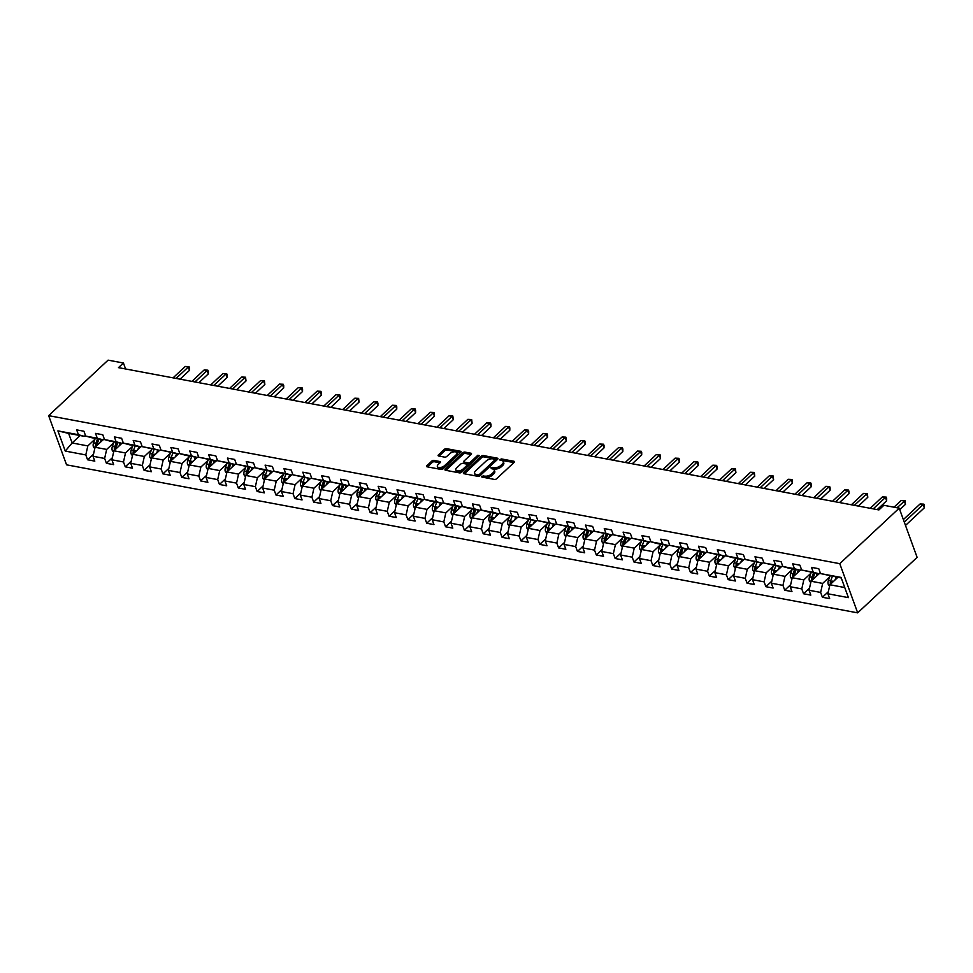 <?xml version="1.0" encoding="UTF-8"?>
<svg xmlns="http://www.w3.org/2000/svg" width="973" height="973" viewBox="0 0 973 973"><rect width="100%" height="100%" fill="white"/><g stroke="black" fill="none" stroke-linecap="round" stroke-linejoin="round"><path stroke-width="1.46" d="M481.732 476.284L481.878 477.074L494.479 479.421A1.605 0.803 -20 0 0 496.631 478.74L514.133 462.394A1.605 0.803 -20 0 0 514.462 461.628A1.605 0.803 -20 0 0 513.926 461.263L501.326 458.915L499.587 459.925L501.594 460.484A5.133 2.578 -20 0 1 503.309 461.64A5.133 2.578 -20 0 1 502.275 464.097L500.827 465.459A5.133 2.578 -20 0 1 493.919 467.66L490.781 467.831L492.557 468.925A5.133 2.578 -20 0 1 494.272 470.081A5.133 2.578 -20 0 1 493.238 472.55L491.779 473.912A5.133 2.578 -20 0 1 484.87 476.101L481.732 476.284M433.934 460.411A1.605 0.803 -20 0 0 431.781 461.105L426.867 465.69A1.605 0.803 -20 0 0 426.539 466.456A1.605 0.803 -20 0 0 427.086 466.809L441.073 469.436A1.605 0.803 -20 0 0 443.226 468.743L460.728 452.409A1.605 0.803 -20 0 0 461.056 451.63A1.605 0.803 -20 0 0 460.521 451.277L446.522 448.65A1.605 0.803 -20 0 0 444.369 449.344L438.434 454.877A1.605 0.803 -20 0 0 438.118 455.656A1.605 0.803 -20 0 0 438.653 456.009L444.637 457.128A1.605 0.803 -20 0 0 446.789 456.446L449.733 453.698A4.293 2.153 -20 0 1 453.941 451.837A4.293 2.153 -20 0 1 456.945 452.822A4.293 2.153 -20 0 1 456.082 454.89L444.564 465.641A4.293 2.153 -20 0 1 440.355 467.502A4.293 2.153 -20 0 1 437.351 466.517A4.293 2.153 -20 0 1 438.215 464.462L440.137 462.661A1.605 0.803 -20 0 0 440.453 461.895A1.605 0.803 -20 0 0 439.918 461.53L433.934 460.411L434.42 461.737A1.605 0.803 -20 0 0 432.255 462.43L427.488 466.894M839.772 563.671L899.21 508.174L883.861 505.303L878.911 509.925L118.475 367.636L123.425 363.014L108.088 360.144L48.65 415.641L839.772 563.671L857.675 612.856L66.553 464.826L48.65 415.641M463.744 472.586A1.605 0.803 -20 0 0 463.416 473.352A1.605 0.803 -20 0 0 463.951 473.717L477.938 476.332A1.605 0.803 -20 0 0 480.103 475.639L497.604 459.305A1.605 0.803 -20 0 0 497.921 458.526A1.605 0.803 -20 0 0 497.385 458.174L483.399 455.559A1.605 0.803 -20 0 0 481.234 456.24L463.744 472.586L464.17 473.754M459.511 472.878L445.512 470.263A1.605 0.803 -20 0 1 444.977 469.91A1.605 0.803 -20 0 1 445.306 469.132L462.807 452.786A1.605 0.803 -20 0 1 464.96 452.104L470.944 453.223A1.605 0.803 -20 0 1 471.479 453.588A1.605 0.803 -20 0 1 471.163 454.355L464.06 460.983A1.605 0.803 -20 0 0 463.744 461.749A1.605 0.803 -20 0 0 464.279 462.114L468.244 462.856A1.605 0.803 -20 0 0 470.409 462.175L477.792 455.267L479.458 455.583L461.664 472.197A1.605 0.803 -20 0 1 459.511 472.878M93.505 454.233L87.57 459.779L94.807 461.129L93.043 456.276L104.634 458.453L106.41 463.306L113.659 464.656L111.883 459.803L123.486 461.98L125.249 466.833L132.498 468.183L130.735 463.33L142.326 465.508L144.089 470.36L151.338 471.71L149.574 466.858L161.165 469.022L162.929 473.875L170.178 475.238L168.414 470.385L180.005 472.55L181.769 477.402L189.017 478.765L187.254 473.912L198.845 476.077L200.62 480.93L207.857 482.292L206.094 477.439L217.697 479.604L219.46 484.457L226.709 485.819L224.933 480.966L236.536 483.131L238.3 487.984L245.549 489.334L243.785 484.493L255.376 486.658L257.14 491.511L264.388 492.861L262.625 488.008L274.216 490.185L275.979 495.038L283.228 496.388L281.465 491.535L293.055 493.712L294.831 498.565L302.068 499.915L300.304 495.062L311.907 497.239L313.671 502.08L320.92 503.442L319.144 498.59L330.747 500.754L332.511 505.607L339.759 506.969L337.996 502.117L349.587 504.282L351.35 509.134L358.599 510.497L356.836 505.644L368.426 507.809L370.19 512.662L377.439 514.024L375.675 509.171L387.266 511.336L389.042 516.189L396.279 517.539L394.515 512.698L406.118 514.863L407.882 519.716L415.13 521.066L413.355 516.213L424.958 518.39L426.721 523.243L433.97 524.593L432.207 519.74L443.797 521.917L445.561 526.77L452.81 528.12L451.046 523.267L462.637 525.444L464.401 530.297L471.65 531.647L469.886 526.794L481.477 528.959L483.24 533.812L490.489 535.174L488.726 530.321L500.317 532.486L502.092 537.339L509.329 538.701L507.565 533.849L519.168 536.014L520.932 540.866L528.181 542.229L526.405 537.376L538.008 539.541L539.772 544.394L547.021 545.756L545.257 540.903L556.848 543.068L558.611 547.921L565.86 549.271L564.097 544.418L575.688 546.595L577.451 551.448L584.7 552.798L582.936 547.945L594.527 550.122L596.303 554.975L603.54 556.325L601.776 551.472L613.379 553.649L615.143 558.502L622.392 559.852L620.616 554.999L632.219 557.164L633.982 562.017L641.231 563.379L639.468 558.526L651.059 560.691L652.822 565.544L660.071 566.906L658.307 562.053L669.898 564.218L671.662 569.071L678.911 570.433L677.147 565.581L688.738 567.745L690.514 572.598L697.75 573.961L695.987 569.108L707.59 571.273L709.353 576.125L716.602 577.476L714.827 572.623L726.43 574.8L728.193 579.653L735.442 581.003L733.678 576.15L745.269 578.327L747.033 583.18L754.282 584.53L752.518 579.677L764.109 581.854L765.873 586.707L773.121 588.057L771.358 583.204L782.949 585.369L784.712 590.222L791.961 591.584L790.198 586.731L801.788 588.896L803.564 593.749L810.813 595.111L809.037 590.258L820.64 592.423L822.404 597.276L829.653 598.638L827.877 593.785L848.42 597.629L841.061 577.415L820.531 573.571L818.767 568.719L811.518 567.368L813.282 572.221L819.181 573.839L801.691 570.044L799.915 565.191L792.679 563.841L794.442 568.694L800.341 570.312L788.738 568.147L782.839 566.529L781.076 561.676L773.827 560.314L775.603 565.167L781.489 566.785L764 563.002L762.236 558.149L754.987 556.787L756.751 561.64L762.65 563.258L745.16 559.475L743.396 554.622L736.147 553.26L737.911 558.113L743.81 559.73L732.219 557.565L726.32 555.948L724.557 551.095L717.308 549.733L719.071 554.586L724.97 556.203L707.48 552.421L705.705 547.568L698.468 546.218L700.232 551.071L706.13 552.688L688.629 548.894L686.865 544.041L679.616 542.691L681.392 547.544L687.291 549.161L669.789 545.366L668.025 540.514L660.776 539.164L662.54 544.016L668.439 545.634L656.848 543.457L650.949 541.839L649.186 536.987L641.937 535.636L643.7 540.489L649.599 542.107L632.109 538.312L630.346 533.472L623.097 532.109L624.861 536.962L630.759 538.58L613.27 534.797L611.494 529.944L604.257 528.582L606.021 533.435L611.92 535.053L594.418 531.27L592.654 526.417L585.405 525.055L587.181 529.908L593.08 531.526L575.578 527.743L573.815 522.89L566.566 521.528L568.329 526.381L574.228 527.998L556.738 524.216L554.975 519.363L547.726 518.013L549.49 522.854L555.388 524.471L537.899 520.689L536.135 515.836L528.886 514.486L530.65 519.339L536.549 520.956L519.059 517.162L517.295 512.309L510.047 510.959L511.81 515.812L517.709 517.429L500.219 513.635L498.444 508.782L491.207 507.432L492.97 512.284L498.869 513.902L487.266 511.725L481.367 510.107L479.604 505.255L472.355 503.905L474.131 508.757L480.017 510.375L468.427 508.21L462.528 506.592L460.764 501.74L453.515 500.377L455.279 505.23L461.178 506.848L449.587 504.683L443.688 503.065L441.924 498.212L434.676 496.85L436.439 501.703L442.338 503.321L430.747 501.156L424.848 499.538L423.085 494.685L415.836 493.323L417.599 498.176L423.498 499.794L411.907 497.629L406.009 496.011L404.233 491.158L396.996 489.796L398.76 494.649L404.659 496.266L393.056 494.102L387.157 492.484L385.393 487.631L378.144 486.281L379.92 491.134L385.807 492.752L368.317 488.957L366.553 484.104L359.305 482.754L361.068 487.607L366.967 489.224L349.477 485.43L347.714 480.577L340.465 479.227L342.228 484.08L348.127 485.697L330.638 481.903L328.874 477.05L321.625 475.7L323.389 480.553L329.288 482.17L311.798 478.388L310.022 473.535L302.785 472.173L304.549 477.025L310.448 478.643L292.946 474.86L291.182 470.008L283.934 468.645L285.709 473.498L291.608 475.116L280.005 472.951L274.106 471.333L272.343 466.481L265.094 465.118L266.857 469.971L272.756 471.589L261.165 469.424L255.267 467.806L253.503 462.953L246.254 461.591L248.018 466.444L253.917 468.062L236.427 464.279L234.663 459.426L227.414 458.076L229.178 462.929L235.077 464.547L217.587 460.752L215.824 455.899L208.575 454.549L210.338 459.402L216.237 461.02L198.747 457.225L196.972 452.372L189.723 451.022L191.499 455.875L197.397 457.492L185.794 455.315L179.896 453.698L178.132 448.845L170.883 447.495L172.659 452.348L178.546 453.965L161.056 450.183L159.292 445.33L152.043 443.968L153.807 448.821L159.706 450.438L142.216 446.656L140.453 441.803L133.204 440.441L134.967 445.293L140.866 446.911L129.275 444.746L123.376 443.129L121.613 438.276L114.364 436.913L116.128 441.766L122.026 443.384L110.436 441.219L104.537 439.601L102.761 434.749L95.524 433.386L97.288 438.239L103.187 439.857L91.584 437.692L85.685 436.074L83.921 431.221L76.672 429.871L78.448 434.724L84.335 436.342L68.633 433.399L72.124 442.97L87.825 445.914L94.904 439.297M87.57 459.779L85.794 454.926L65.264 451.083L57.906 430.881L78.448 434.724M85.685 436.074L97.288 438.239M104.537 439.601L116.128 441.766M123.376 443.129L134.967 445.293M142.216 446.656L153.807 448.821M161.056 450.183L172.659 452.348M179.896 453.698L191.499 455.875M198.747 457.225L210.338 459.402M217.587 460.752L229.178 462.929M236.427 464.279L248.018 466.444M255.267 467.806L266.857 469.971M274.106 471.333L285.709 473.498M292.946 474.86L304.549 477.025M311.798 478.388L323.389 480.553M330.638 481.903L342.228 484.08M349.477 485.43L361.068 487.607M368.317 488.957L379.92 491.134M387.157 492.484L398.76 494.649M406.009 496.011L417.599 498.176M424.848 499.538L436.439 501.703M443.688 503.065L455.279 505.23M462.528 506.592L474.131 508.757M481.367 510.107L492.97 512.284M500.219 513.635L511.81 515.812M519.059 517.162L530.65 519.339M537.899 520.689L549.49 522.854M556.738 524.216L568.329 526.381M575.578 527.743L587.181 529.908M594.418 531.27L606.021 533.435M613.27 534.797L624.861 536.962M632.109 538.312L643.7 540.489M650.949 541.839L662.54 544.016M669.789 545.366L681.392 547.544M688.629 548.894L700.232 551.071M707.48 552.421L719.071 554.586M726.32 555.948L737.911 558.113M745.16 559.475L756.751 561.64M764 563.002L775.603 565.167M782.839 566.529L794.442 568.694M801.691 570.044L813.282 572.221M95.245 438.373L93.554 442.897A4.33 2.858 -79.4 0 0 93.42 446.887L95.074 447.264L103.029 439.832M93.043 456.276L95.074 447.264L106.665 449.429L113.744 442.824M104.257 438.859L103.187 439.857M106.665 449.429L104.634 458.453M114.084 441.9L112.394 446.425A4.33 2.858 -79.4 0 0 112.26 450.414L113.914 450.791L121.868 443.36M111.883 459.803L113.914 450.791L125.505 452.956L132.583 446.352M123.109 442.387L122.026 443.384M125.505 452.956L123.486 461.98M132.936 445.427L131.233 449.952A4.33 2.858 -79.4 0 0 131.1 453.941L132.766 454.306L140.708 446.887M130.735 463.33L132.754 454.318L144.345 456.483L151.423 449.879M141.949 445.902L140.866 446.911M144.345 456.483L142.326 465.508M151.776 448.954L150.073 453.479A4.33 2.858 -79.4 0 0 149.939 457.468L151.606 457.833L159.56 450.414M149.574 466.858L151.593 457.845L163.196 460.01L170.263 453.406M160.788 449.429L159.706 450.438M163.196 460.01L161.165 469.022M170.616 452.481L168.925 457.006A4.33 2.858 -79.4 0 0 168.779 460.983L170.445 461.36L178.4 453.941M168.414 470.385L170.445 461.372L182.036 463.537L189.115 456.933M179.628 452.956L178.546 453.965M182.036 463.537L180.005 472.55M189.455 456.009L187.765 460.533A4.33 2.858 -79.4 0 0 187.631 464.51L189.285 464.887L197.239 457.456M187.254 473.912L189.285 464.887L200.876 467.064L207.954 460.448M198.468 456.483L197.397 457.492M200.876 467.064L198.845 476.077M208.295 459.536L206.604 464.06A4.33 2.858 -79.4 0 0 206.471 468.037L208.125 468.414L216.079 460.983M206.094 477.439L208.125 468.414L219.716 470.591L226.794 463.975M217.307 460.01L216.237 461.02M219.716 470.591L217.697 479.604M227.135 463.051L225.444 467.575A4.33 2.858 -79.4 0 0 225.31 471.564L226.977 471.941L234.919 464.51M224.933 480.966L226.964 471.941L238.555 474.119L245.634 467.502M236.159 463.537L235.077 464.547M238.555 474.119L236.536 483.131M245.987 466.578L244.284 471.102A4.33 2.858 -79.4 0 0 244.15 475.092L245.816 475.469L253.771 468.037M243.785 484.493L245.804 475.469L257.407 477.634L264.474 471.029M254.999 467.064L253.917 468.062M257.407 477.634L255.376 486.658M264.826 470.105L263.136 474.629A4.33 2.858 -79.4 0 0 262.99 478.619L264.656 478.996L272.61 471.564M262.625 488.008L264.644 478.996L276.247 481.161L283.325 474.556M273.839 470.591L272.756 471.589M276.247 481.161L274.216 490.185M302.165 478.084L295.087 484.688L283.496 482.523L291.45 475.092M292.678 474.106L291.608 475.116M283.496 482.523L281.465 491.535M295.087 484.688L293.055 493.712M321.005 481.611L313.926 488.215L302.335 486.05L310.29 478.619M311.518 477.634L310.448 478.643M302.335 486.05L300.304 495.062M313.926 488.215L311.907 497.239M339.845 485.138L332.766 491.742L321.175 489.577L329.129 482.146M330.37 481.161L329.288 482.17M321.175 489.577L319.144 498.59M332.766 491.742L330.747 500.754M340.197 484.213L338.495 488.738A4.33 2.858 -79.4 0 0 338.361 492.715L340.027 493.092L347.969 485.661M337.996 502.117L340.015 493.092L351.618 495.269L358.684 488.665M349.21 484.688L348.127 485.697M351.618 495.269L349.587 504.282M359.037 487.741L357.346 492.265A4.33 2.858 -79.4 0 0 357.2 496.242L358.867 496.619L366.821 489.188M356.836 505.644L358.855 496.619L370.458 498.796L377.536 492.18M368.049 488.215L366.967 489.224M370.458 498.796L368.426 507.809M377.877 491.256L376.186 495.78A4.33 2.858 -79.4 0 0 376.04 499.769L377.706 500.146L385.661 492.715M375.675 509.171L377.706 500.146L389.297 502.323L396.376 495.707M386.889 491.742L385.807 492.752M389.297 502.323L387.266 511.336M396.716 494.783L395.026 499.307A4.33 2.858 -79.4 0 0 394.892 503.296L396.546 503.673L404.5 496.242M394.515 512.698L396.546 503.673L408.137 505.838L415.216 499.234M405.729 495.269L404.659 496.266M408.137 505.838L406.118 514.863M415.556 498.31L413.866 502.834A4.33 2.858 -79.4 0 0 413.732 506.824L415.386 507.201L423.34 499.769M413.355 516.213L415.386 507.201L426.977 509.366L434.055 502.761M424.581 498.796L423.498 499.794M426.977 509.366L424.958 518.39M452.895 506.288L445.829 512.893L434.226 510.728L442.18 503.296M443.42 502.311L442.338 503.321M434.226 510.728L432.207 519.74M445.829 512.893L443.797 521.917M453.248 505.364L451.545 509.888A4.33 2.858 -79.4 0 0 451.411 513.878L453.077 514.243L461.032 506.824M451.046 523.267L453.065 514.255L464.668 516.42L471.735 509.816M462.26 505.838L461.178 506.848M464.668 516.42L462.637 525.444M472.087 508.891L470.397 513.416A4.33 2.858 -79.4 0 0 470.251 517.405L471.917 517.77L479.871 510.351M469.886 526.794L471.917 517.782L483.508 519.947L490.587 513.343M481.1 509.366L480.017 510.375M483.508 519.947L481.477 528.959M490.927 512.418L489.237 516.943A4.33 2.858 -79.4 0 0 489.103 520.92L490.757 521.297L498.711 513.866M488.726 530.321L490.757 521.297L502.348 523.474L509.426 516.87M499.94 512.893L498.869 513.902M502.348 523.474L500.317 532.486M509.767 515.945L508.076 520.47A4.33 2.858 -79.4 0 0 507.942 524.447L509.597 524.824L517.551 517.393M507.565 533.849L509.597 524.824L521.187 527.001L528.266 520.385M518.779 516.42L517.709 517.429M521.187 527.001L519.168 536.014M528.607 519.473L526.916 523.985A4.33 2.858 -79.4 0 0 526.782 527.974L528.448 528.351L536.391 520.92M526.405 537.376L528.436 528.351L540.027 530.528L547.106 523.912M537.631 519.947L536.549 520.956M540.027 530.528L538.008 539.541M565.945 527.439L558.879 534.043L547.276 531.878L555.242 524.447M556.471 523.474L555.388 524.471M547.276 531.878L545.257 540.903M558.879 534.043L556.848 543.068M566.298 526.515L564.608 531.039A4.33 2.858 -79.4 0 0 564.462 535.028L566.128 535.405L574.082 527.974M564.097 544.418L566.116 535.405L577.719 537.57L584.797 530.966M575.311 527.001L574.228 527.998M577.719 537.57L575.688 546.595M585.138 530.042L583.447 534.566A4.33 2.858 -79.4 0 0 583.314 538.556L584.968 538.92L592.922 531.501M582.936 547.945L584.968 538.933L596.558 541.097L603.637 534.493M594.15 530.516L593.08 531.526M596.558 541.097L594.527 550.122M603.978 533.569L602.287 538.093A4.33 2.858 -79.4 0 0 602.153 542.083L603.807 542.447L611.762 535.028M601.776 551.472L603.807 542.46L615.398 544.625L622.477 538.02M612.99 534.043L611.92 535.053M615.398 544.625L613.379 553.649M622.817 537.096L621.127 541.62A4.33 2.858 -79.4 0 0 620.993 545.61L622.647 545.975L630.601 538.556M620.616 554.999L622.647 545.987L634.238 548.152L641.316 541.547M631.842 537.57L630.759 538.58M634.238 548.152L632.219 557.164M641.669 540.623L639.966 545.148A4.33 2.858 -79.4 0 0 639.833 549.125L641.499 549.502L649.453 542.083M639.468 558.526L641.487 549.514L653.09 551.679L660.156 545.075M650.682 541.097L649.599 542.107M653.09 551.679L651.059 560.691M679.008 548.59L671.929 555.206L660.326 553.029L668.293 545.598M669.521 544.625L668.439 545.634M660.326 553.029L658.307 562.053M671.929 555.206L669.898 564.218M679.349 547.677L677.658 552.19A4.33 2.858 -79.4 0 0 677.512 556.179L679.178 556.556L687.133 549.125M677.147 565.581L679.178 556.556L690.769 558.733L697.848 552.117M688.361 548.152L687.291 549.161M690.769 558.733L688.738 567.745M698.188 551.192L696.498 555.717A4.33 2.858 -79.4 0 0 696.364 559.706L698.018 560.083L705.972 552.652M695.987 569.108L698.018 560.083L709.609 562.26L716.687 555.644M707.201 551.679L706.13 552.688M709.609 562.26L707.59 571.273M717.028 554.719L715.337 559.244A4.33 2.858 -79.4 0 0 715.204 563.233L716.858 563.61L724.812 556.179M714.827 572.623L716.858 563.61L728.449 565.775L735.527 559.171M726.053 555.206L724.97 556.203M728.449 565.775L726.43 574.8M735.88 558.247L734.177 562.771A4.33 2.858 -79.4 0 0 734.043 566.76L735.71 567.125L743.652 559.706M733.678 576.15L735.697 567.137L747.3 569.302L754.367 562.698M744.892 558.733L743.81 559.73M747.3 569.302L745.269 578.327M754.72 561.774L753.017 566.298A4.33 2.858 -79.4 0 0 752.883 570.287L754.549 570.652L762.504 563.233M752.518 579.677L754.537 570.664L766.14 572.829L773.219 566.225M763.732 562.248L762.65 563.258M766.14 572.829L764.109 581.854M773.559 565.301L771.869 569.825A4.33 2.858 -79.4 0 0 771.723 573.815L773.389 574.179L781.343 566.76M771.358 583.204L773.389 574.192L784.98 576.357L792.058 569.752M782.572 565.775L781.489 566.785M784.98 576.357L782.949 585.369M792.399 568.828L790.708 573.352A4.33 2.858 -79.4 0 0 790.575 577.33L792.229 577.707L800.183 570.287M790.198 586.731L792.229 577.719L803.82 579.884L810.898 573.279M801.411 569.302L800.341 570.312M803.82 579.884L801.788 588.896M811.239 572.355L809.548 576.88A4.33 2.858 -79.4 0 0 809.414 580.857L811.068 581.234L819.023 573.802M809.037 590.258L811.068 581.234L822.659 583.411L829.738 576.794M820.251 572.829L819.181 573.839M822.659 583.411L820.64 592.423M830.091 575.882L828.388 580.407A4.33 2.858 -79.4 0 0 828.254 584.384L829.92 584.761L837.862 577.33M827.877 593.785L829.908 584.761L844.746 587.546M841.256 577.974L820.531 573.571M899.21 508.174L917.113 557.359L857.675 612.856M125.59 368.962L123.425 363.014M80.078 435.539L72.124 442.97L65.264 451.083M85.417 435.332L84.335 436.342M57.906 430.881L68.633 433.399M87.825 445.914L85.794 454.926M828.339 591.73L822.404 597.276M809.5 588.203L803.564 593.749M790.66 584.676L784.712 590.222M771.82 581.149L765.873 586.707M752.98 577.621L747.033 583.18M734.129 574.106L728.193 579.653M715.289 570.579L709.353 576.125M696.449 567.052L690.514 572.598M677.609 563.525L671.662 569.071M658.77 559.998L652.822 565.544M639.93 556.471L633.982 562.017M621.078 552.944L615.143 558.502M602.238 549.417L596.303 554.975M583.399 545.902L577.451 551.448M564.559 542.375L558.611 547.921M545.719 538.847L539.772 544.394M526.867 535.32L520.932 540.866M508.028 531.793L502.092 537.339M489.188 528.266L483.24 533.812M470.348 524.739L464.401 530.297M451.508 521.212L445.561 526.77M432.657 517.697L426.721 523.243M413.817 514.17L407.882 519.716M394.977 510.643L389.042 516.189M376.137 507.115L370.19 512.662M357.298 503.588L351.35 509.134M338.458 500.061L332.511 505.607M319.606 496.534L313.671 502.08M300.766 493.007L294.831 498.565M281.927 489.492L275.979 495.038M263.087 485.965L257.14 491.511M244.247 482.438L238.3 487.984M225.395 478.911L219.46 484.457M206.556 475.383L200.62 480.93M187.716 471.856L181.769 477.402M168.876 468.329L162.929 473.875M150.037 464.802L144.089 470.36M131.185 461.275L125.249 466.833M112.345 457.76L106.41 463.306M482.827 477.244L485.357 477.427A5.133 2.578 -20 0 0 492.265 475.238L491.779 473.912M494.272 470.081L494.758 471.406A5.133 2.578 -20 0 1 493.725 473.875L492.265 475.238M503.309 461.64L503.795 462.966A5.133 2.578 -20 0 1 502.761 465.435L501.302 466.797A5.133 2.578 -20 0 1 494.406 468.986L491.864 468.804M513.999 462.516L500.913 460.351M497.471 459.426L483.885 456.884A1.605 0.803 -20 0 0 481.72 457.565L464.352 473.79M477.998 474.812L479.507 474.338L494.868 459.986L493.007 458.879A5.133 2.578 -20 0 0 486.099 461.068L475.59 470.883A5.133 2.578 -20 0 0 474.569 473.34A5.133 2.578 -20 0 0 476.284 474.496L477.998 474.812L478.485 476.15L479.993 475.663L479.507 474.338M495.099 459.451L495.354 461.324L479.993 475.663M474.569 473.34L475.043 474.678A5.133 2.578 -20 0 0 476.758 475.821L476.284 474.496M478.485 476.15L476.758 475.821M445.914 470.336L463.282 454.123L462.807 452.786M471.029 454.476L465.447 453.43A1.605 0.803 -20 0 0 463.282 454.123M463.744 461.749L464.23 463.087A1.605 0.803 -20 0 0 464.766 463.44L468.731 464.182A1.605 0.803 -20 0 0 470.896 463.501L478.278 456.605L477.792 455.267M456.702 467.855A4.293 2.153 -20 0 0 455.838 469.923A4.293 2.153 -20 0 0 458.842 470.908A4.293 2.153 -20 0 0 463.039 469.047L467.101 465.252A1.605 0.803 -20 0 0 467.429 464.486A1.605 0.803 -20 0 0 466.882 464.121L462.917 463.379A1.605 0.803 -20 0 0 460.764 464.072L456.702 467.855M455.838 469.923L456.325 471.248A4.293 2.153 -20 0 0 459.329 472.233A4.293 2.153 -20 0 0 463.525 470.373L463.039 469.047M467.429 464.486L467.904 465.812A1.605 0.803 -20 0 1 467.587 466.59L463.525 470.373M440.003 462.783L434.42 461.737M437.351 466.517L437.838 467.843A4.293 2.153 -20 0 0 440.842 468.828A4.293 2.153 -20 0 0 445.038 466.967L444.564 465.641M456.945 452.822L457.432 454.148A4.293 2.153 -20 0 1 456.568 456.215L445.038 466.967M460.594 452.53L447.008 449.988A1.605 0.803 -20 0 0 444.856 450.669L439.054 456.082M834.992 580.017L836.123 577.001M828.303 584.457L829.592 586.16M905.486 525.444L924.326 507.845L923.122 504.525L920.105 503.953L903.358 519.594M831.733 583.058A4.33 2.858 -79.4 0 1 832.134 581.1L831.915 581.611A2.214 1.46 -79.4 0 0 831.733 582.377L830.492 584.226M832.377 576.308L830.687 580.832A4.33 2.858 100.6 0 0 830.31 583.703M904.282 522.112L923.122 504.525L923.864 504.148L924.35 505.474L924.326 507.845M920.105 503.953L923.864 504.148M816.152 576.49L817.284 573.486M809.463 580.93L810.752 582.645M899.757 509.682L905.486 504.318L904.282 500.998L901.266 500.438L894.017 507.201M812.893 579.531A4.33 2.858 -79.4 0 1 813.294 577.573L814.985 573.048M813.537 572.781L811.847 577.305A4.33 2.858 100.6 0 0 811.47 580.176L811.652 580.699M811.47 580.176L812.893 578.85A2.214 1.46 -79.4 0 1 813.075 578.096L814.96 573.048M897.033 507.76L905.024 500.621L905.486 504.318M901.266 500.438L905.024 500.621M797.313 572.963L798.444 569.959M790.623 577.403L791.913 579.117M877.208 509.609L886.646 500.791L885.442 497.471L882.414 496.911L870.215 508.295M794.053 576.016A4.33 2.858 -79.4 0 1 794.455 574.046L796.145 569.521M794.698 569.254L793.007 573.778A4.33 2.858 100.6 0 0 792.618 576.648L792.813 577.171M792.618 576.648L794.053 575.323A2.214 1.46 -79.4 0 1 794.236 574.569L796.121 569.521M873.243 508.867L885.442 497.471L886.184 497.094L886.671 498.431L886.646 500.791M882.414 496.911L886.184 497.094M778.473 569.436L779.592 566.432M771.784 573.888L773.073 575.59M858.368 506.082L867.807 497.276L866.59 493.943L863.574 493.384L851.375 504.768M775.201 572.489A4.33 2.858 -79.4 0 1 775.603 570.519L775.396 571.042A2.214 1.46 -79.4 0 0 775.201 571.796L773.961 573.644M775.858 565.727L774.155 570.251A4.33 2.858 100.6 0 0 773.778 573.133M854.391 505.34L866.59 493.943L867.344 493.566L867.807 497.276M863.574 493.384L867.344 493.566M759.633 565.909L760.752 562.905M752.944 570.36L754.221 572.063M839.529 502.555L848.967 493.749L847.751 490.416L844.734 489.857L832.535 501.253M756.362 568.962A4.33 2.858 -79.4 0 1 756.763 567.004L756.544 567.514A2.214 1.46 -79.4 0 0 756.362 568.268L755.121 570.117M757.006 562.199L755.316 566.724A4.33 2.858 100.6 0 0 754.939 569.606M835.552 501.813L847.751 490.416L848.492 490.051L848.979 491.377L848.967 493.749M844.734 489.857L848.492 490.051M740.794 562.382L741.913 559.378M734.092 566.833L735.381 568.536M820.689 499.027L830.127 490.222L828.911 486.901L825.895 486.33L813.696 497.726M737.522 565.435A4.33 2.858 -79.4 0 1 737.923 563.476L737.704 563.987A2.214 1.46 -79.4 0 0 737.522 564.741L736.281 566.59M738.166 558.672L736.476 563.197A4.33 2.858 100.6 0 0 736.099 566.079M816.712 498.285L828.911 486.901L829.653 486.524L830.139 487.85L830.127 490.222M825.895 486.33L829.653 486.524M721.942 558.855L723.073 555.851M715.252 563.306L716.542 565.009M801.849 495.5L811.275 486.695L810.071 483.374L807.055 482.803L794.856 494.199M718.682 561.908A4.33 2.858 -79.4 0 1 719.083 559.949L718.865 560.46A2.214 1.46 -79.4 0 0 718.682 561.214L717.442 563.063M719.327 555.157L717.636 559.682A4.33 2.858 100.6 0 0 717.259 562.552M797.872 494.758L810.071 483.374L810.813 482.997L811.3 484.323L811.275 486.695M807.055 482.803L810.813 482.997M703.102 555.328L704.233 552.323M696.413 559.779L697.702 561.482M782.997 491.973L792.436 483.167L791.231 479.847L788.203 479.275L776.004 490.672M699.842 558.38A4.33 2.858 -79.4 0 1 700.244 556.422L701.934 551.898M700.487 551.63L698.796 556.155A4.33 2.858 100.6 0 0 698.419 559.025L698.602 559.536M698.419 559.025L699.842 557.699A2.214 1.46 -79.4 0 1 700.025 556.933L701.91 551.898M779.032 491.231L791.231 479.847L791.973 479.47L792.46 480.796L792.436 483.167M788.203 479.275L791.973 479.47M684.262 551.813L685.393 548.796M677.573 556.252L678.862 557.955M764.158 488.458L773.596 479.64L772.38 476.32L769.363 475.748L757.164 487.145M680.991 554.853A4.33 2.858 -79.4 0 1 681.404 552.895L683.095 548.371M681.647 548.103L679.945 552.628A4.33 2.858 100.6 0 0 679.568 555.498L679.762 556.021M679.568 555.498L681.003 554.172A2.214 1.46 -79.4 0 1 681.185 553.406L683.07 548.371M760.181 487.716L772.38 476.32L773.134 475.943L773.596 479.64M769.363 475.748L773.134 475.943M665.423 548.286L666.541 545.281M660.022 554.44L658.672 552.652A4.33 2.858 -79.4 0 1 658.818 548.675L660.509 544.15M745.318 484.931L754.756 476.113L753.54 472.793L750.524 472.233L738.325 483.617M662.151 551.326A4.33 2.858 -79.4 0 1 662.552 549.368L662.345 549.879A2.214 1.46 -79.4 0 0 662.151 550.645L660.91 552.494M662.795 544.576L661.105 549.1A4.33 2.858 100.6 0 0 660.728 551.971M741.341 484.189L753.54 472.793L754.294 472.416L754.756 476.113M750.524 472.233L754.294 472.416M646.583 544.758L647.702 541.754M639.893 549.198L641.171 550.913M726.478 481.404L735.916 472.586L734.7 469.266L731.684 468.706L719.485 480.09M643.311 547.811A4.33 2.858 -79.4 0 1 643.712 545.841L643.494 546.364A2.214 1.46 -79.4 0 0 643.311 547.118L642.071 548.967M643.956 541.049L642.265 545.573A4.33 2.858 100.6 0 0 641.888 548.444M722.501 480.662L734.7 469.266L735.442 468.889L735.916 472.586M731.684 468.706L735.442 468.889M627.731 541.231L628.862 538.227M621.042 545.671L622.331 547.385M707.639 477.877L717.065 469.071L715.86 465.739L712.844 465.179L700.645 476.563M624.471 544.284A4.33 2.858 -79.4 0 1 624.873 542.314L626.563 537.801M625.116 537.522L623.425 542.046A4.33 2.858 100.6 0 0 623.048 544.916L623.231 545.439M623.048 544.916L624.471 543.591A2.214 1.46 -79.4 0 1 624.654 542.837L626.539 537.789M703.661 477.135L715.86 465.739L716.602 465.362L717.089 466.699L717.065 469.071M712.844 465.179L716.602 465.362M608.891 537.704L610.022 534.7M602.202 542.156L603.491 543.858M688.787 474.35L698.225 465.544L697.021 462.211L693.992 461.652L681.793 473.048M605.632 540.757A4.33 2.858 -79.4 0 1 606.033 538.799L607.724 534.274M606.276 533.995L604.586 538.519A4.33 2.858 100.6 0 0 604.209 541.402L604.391 541.912M604.209 541.402L605.632 540.064A2.214 1.46 -79.4 0 1 605.814 539.31L607.699 534.262M684.822 473.608L697.021 462.211L697.763 461.847L698.249 463.172L698.225 465.544M693.992 461.652L697.763 461.847M590.052 534.177L591.183 531.173M583.362 538.628L584.651 540.331M669.947 470.823L679.385 462.017L678.181 458.684L675.153 458.125L662.954 469.521M586.792 537.23A4.33 2.858 -79.4 0 1 587.193 535.272L588.884 530.747M587.437 530.467L585.734 534.992A4.33 2.858 100.6 0 0 585.357 537.874L585.551 538.385M585.357 537.874L586.792 536.537A2.214 1.46 -79.4 0 1 586.974 535.782L588.86 530.735M665.982 470.081L678.181 458.684L678.923 458.319L679.409 459.645L679.385 462.017M675.153 458.125L678.923 458.319M571.212 530.65L572.331 527.646M564.522 535.101L565.812 536.804M651.107 467.295L660.545 458.49L659.329 455.169L656.313 454.598L644.114 465.994M567.94 533.703A4.33 2.858 -79.4 0 1 568.341 531.745L570.044 527.22M568.597 526.952L566.894 531.477A4.33 2.858 100.6 0 0 566.517 534.347L566.7 534.858M566.517 534.347L567.94 533.009A2.214 1.46 -79.4 0 1 568.135 532.255L570.02 527.22M647.13 466.554L659.329 455.169L660.083 454.792L660.545 458.49M656.313 454.598L660.083 454.792M552.372 527.123L553.491 524.119M546.96 533.277L545.622 531.501A4.33 2.858 -79.4 0 1 545.756 527.512L547.458 522.988M632.268 463.768L641.706 454.963L640.489 451.642L637.473 451.071L625.274 462.467M549.1 530.176A4.33 2.858 -79.4 0 1 549.502 528.217L549.283 528.728A2.214 1.46 -79.4 0 0 549.1 529.494L547.86 531.331M549.745 523.425L548.054 527.95A4.33 2.858 100.6 0 0 547.677 530.82M628.29 463.026L640.489 451.642L641.231 451.265L641.718 452.591L641.706 454.963M637.473 451.071L641.231 451.265M533.52 523.608L534.651 520.591M526.831 528.047L528.12 529.75M613.428 460.253L622.854 451.436L621.65 448.115L618.633 447.544L606.434 458.94M530.261 526.648A4.33 2.858 -79.4 0 1 530.662 524.69L530.443 525.201A2.214 1.46 -79.4 0 0 530.261 525.967L529.02 527.804M530.905 519.898L529.215 524.423A4.33 2.858 100.6 0 0 528.838 527.293M609.451 459.499L621.65 448.115L622.392 447.738L622.878 449.064L622.854 451.436M618.633 447.544L622.392 447.738M514.681 520.081L515.812 517.077M507.991 524.52L509.28 526.235M594.576 456.726L604.014 447.908L602.81 444.588L599.794 444.029L587.595 455.413M511.421 523.121A4.33 2.858 -79.4 0 1 511.822 521.163L511.603 521.674A2.214 1.46 -79.4 0 0 511.421 522.44L510.18 524.289M512.066 516.371L510.375 520.896A4.33 2.858 100.6 0 0 509.998 523.766M590.611 455.984L602.81 444.588L603.552 444.211L604.038 445.537L604.014 447.908M599.794 444.029L603.552 444.211M495.841 516.554L496.972 513.549M489.151 520.993L490.441 522.708M575.736 453.199L585.174 444.381L583.97 441.061L580.942 440.501L568.743 451.886M492.581 519.606A4.33 2.858 -79.4 0 1 492.983 517.636L492.764 518.159A2.214 1.46 -79.4 0 0 492.581 518.913L491.341 520.762M493.226 512.844L491.535 517.368A4.33 2.858 100.6 0 0 491.146 520.239M571.771 452.457L583.97 441.061L584.712 440.684L585.199 442.022L585.174 444.381M580.942 440.501L584.712 440.684M477.001 513.026L478.12 510.022M470.312 517.466L471.601 519.181M556.897 449.672L566.335 440.854L565.118 437.534L562.102 436.974L549.903 448.358M473.729 516.079A4.33 2.858 -79.4 0 1 474.131 514.109L475.833 509.584M474.386 509.317L472.683 513.841A4.33 2.858 100.6 0 0 472.306 516.712L472.489 517.235M472.306 516.712L473.729 515.386A2.214 1.46 -79.4 0 1 473.924 514.632L475.809 509.584M552.919 448.93L565.118 437.534L565.872 437.157L566.335 440.854M562.102 436.974L565.872 437.157M458.161 509.499L459.28 506.495M451.472 513.951L452.749 515.654M538.057 446.145L547.495 437.339L546.279 434.007L543.262 433.447L531.063 444.843M454.89 512.552A4.33 2.858 -79.4 0 1 455.291 510.594L456.994 506.069M455.534 505.79L453.844 510.314A4.33 2.858 100.6 0 0 453.467 513.197L453.649 513.708M453.467 513.197L454.89 511.859A2.214 1.46 -79.4 0 1 455.072 511.105L456.969 506.057M534.08 445.403L546.279 434.007L547.021 433.642L547.507 434.967L547.495 437.339M543.262 433.447L547.021 433.642M439.322 505.972L440.441 502.968M433.909 512.126L432.571 510.351A4.33 2.858 -79.4 0 1 432.705 506.361L434.408 501.837M519.217 442.618L528.643 433.812L527.439 430.48L524.423 429.92L512.224 441.316M436.05 509.025A4.33 2.858 -79.4 0 1 436.451 507.067L436.232 507.578A2.214 1.46 -79.4 0 0 436.05 508.332L434.809 510.18M436.695 502.263L435.004 506.787A4.33 2.858 100.6 0 0 434.627 509.67M515.24 441.876L527.439 430.48L528.181 430.115L528.667 431.44L528.643 433.812M524.423 429.92L528.181 430.115M420.47 502.445L421.601 499.441M413.78 506.897L415.07 508.599M500.377 439.091L509.803 430.285L508.599 426.965L505.583 426.393L493.384 437.789M417.21 505.498A4.33 2.858 -79.4 0 1 417.612 503.54L417.393 504.05A2.214 1.46 -79.4 0 0 417.21 504.805L415.97 506.653M417.855 498.748L416.164 503.26A4.33 2.858 100.6 0 0 415.787 506.142M496.4 438.349L508.599 426.965L509.341 426.588L509.828 427.913L509.803 430.285M505.583 426.393L509.341 426.588M401.63 498.918L402.761 495.914M394.941 503.369L396.23 505.072M481.526 435.563L490.964 426.758L489.76 423.437L486.731 422.866L474.532 434.262M398.371 501.971A4.33 2.858 -79.4 0 1 398.772 500.013L398.553 500.523A2.214 1.46 -79.4 0 0 398.371 501.29L397.13 503.126M399.015 495.221L397.325 499.745A4.33 2.858 100.6 0 0 396.948 502.615M477.561 434.822L489.76 423.437L490.501 423.06L490.988 424.386L490.964 426.758M486.731 422.866L490.501 423.06M382.79 495.403L383.921 492.387M376.101 499.842L377.39 501.545M462.686 432.048L472.124 423.231L470.908 419.91L467.891 419.339L455.692 430.735M379.519 498.444A4.33 2.858 -79.4 0 1 379.932 496.485L379.713 496.996A2.214 1.46 -79.4 0 0 379.531 497.762L378.29 499.599M380.175 491.693L378.473 496.218A4.33 2.858 100.6 0 0 378.096 499.088M458.709 431.294L470.908 419.91L471.662 419.533L472.124 423.231M467.891 419.339L471.662 419.533M363.951 491.876L365.07 488.872M357.261 496.315L358.551 498.03M443.846 428.521L453.284 419.704L452.068 416.383L449.052 415.812L436.853 427.208M360.679 494.916A4.33 2.858 -79.4 0 1 361.08 492.958L362.783 488.434M361.324 488.166L359.633 492.691A4.33 2.858 100.6 0 0 359.256 495.561L359.438 496.084M359.256 495.561L360.679 494.235A2.214 1.46 -79.4 0 1 360.874 493.469L362.759 488.434M439.869 427.779L452.068 416.383L452.822 416.006L453.284 419.704M449.052 415.812L452.822 416.006M345.111 488.349L346.23 485.345M338.422 492.788L339.699 494.503M425.006 424.994L434.445 416.176L433.228 412.856L430.212 412.297L418.013 423.681M341.839 491.389A4.33 2.858 -79.4 0 1 342.241 489.431L343.931 484.907M342.484 484.639L340.793 489.164A4.33 2.858 100.6 0 0 340.416 492.034L340.599 492.557M340.416 492.034L341.839 490.708A2.214 1.46 -79.4 0 1 342.022 489.954L343.919 484.907M421.029 424.252L433.228 412.856L433.97 412.479L434.445 416.176M430.212 412.297L433.97 412.479M326.259 484.822L327.39 481.817M320.859 490.976L319.521 489.188A4.33 2.858 -79.4 0 1 319.655 485.211L321.345 480.686M406.167 421.467L415.593 412.649L414.389 409.329L411.372 408.769L399.173 420.154M323 487.874A4.33 2.858 -79.4 0 1 323.401 485.904L325.091 481.38M323.644 481.112L321.954 485.636A4.33 2.858 100.6 0 0 321.577 488.507L321.759 489.03M321.577 488.507L323 487.181A2.214 1.46 -79.4 0 1 323.182 486.427L325.067 481.38M402.19 420.725L414.389 409.329L415.13 408.952L415.617 410.29L415.593 412.649M411.372 408.769L415.13 408.952M307.419 481.294L308.55 478.29M302.019 487.449L300.681 485.673A4.33 2.858 -79.4 0 1 300.815 481.684L302.506 477.159M387.315 417.94L396.753 409.134L395.549 405.802L392.52 405.242L380.321 416.626M304.16 484.347A4.33 2.858 -79.4 0 1 304.561 482.389L304.342 482.9A2.214 1.46 -79.4 0 0 304.16 483.654L302.919 485.503M304.804 477.585L303.114 482.109A4.33 2.858 100.6 0 0 302.737 484.992M383.35 417.198L395.549 405.802L396.291 405.425L396.777 406.763L396.753 409.134M392.52 405.242L396.291 405.425M288.58 477.767L289.711 474.763M283.179 483.922L281.842 482.146A4.33 2.858 -79.4 0 1 281.975 478.157L283.666 473.632M368.475 414.413L377.913 405.607L376.709 402.275L373.681 401.715L361.482 413.111M285.32 480.82A4.33 2.858 -79.4 0 1 285.721 478.862L285.503 479.373A2.214 1.46 -79.4 0 0 285.32 480.127L284.08 481.976M285.965 474.058L284.262 478.582A4.33 2.858 100.6 0 0 283.885 481.465M364.51 413.671L376.709 402.275L377.451 401.91L377.938 403.236L377.913 405.607M373.681 401.715L377.451 401.91M269.74 474.24L270.859 471.236M263.051 478.692L264.34 480.394M349.635 410.886L359.073 402.08L357.857 398.76L354.841 398.188L342.642 409.584M266.468 477.293A4.33 2.858 -79.4 0 1 266.87 475.335L266.663 475.846A2.214 1.46 -79.4 0 0 266.468 476.6L265.228 478.448M267.125 470.543L265.422 475.055A4.33 2.858 100.6 0 0 265.045 477.938M345.658 410.144L357.857 398.76L358.611 398.383L359.073 402.08M354.841 398.188L358.611 398.383M250.9 470.713L252.019 467.709M244.211 475.165L245.488 476.867M330.796 407.359L340.234 398.553L339.018 395.233L336.001 394.661L323.802 406.057M247.629 473.766A4.33 2.858 -79.4 0 1 248.03 471.808L249.733 467.283M248.273 467.016L246.583 471.54A4.33 2.858 100.6 0 0 246.205 474.41L246.388 474.921M246.205 474.41L247.629 473.073A2.214 1.46 -79.4 0 1 247.811 472.319L249.708 467.283M326.819 406.617L339.018 395.233L339.759 394.856L340.246 396.181L340.234 398.553M336.001 394.661L339.759 394.856M232.048 467.186L233.179 464.182M225.359 471.637L226.648 473.34M311.956 403.844L321.382 395.026L320.178 391.705L317.162 391.134L304.963 402.53M228.789 470.239A4.33 2.858 -79.4 0 1 229.19 468.281L230.881 463.756M229.433 463.489L227.743 468.013A4.33 2.858 100.6 0 0 227.366 470.883L227.548 471.394M227.366 470.883L228.789 469.558A2.214 1.46 -79.4 0 1 228.971 468.791L230.856 463.756M307.979 403.09L320.178 391.705L320.92 391.328L321.406 392.654L321.382 395.026M317.162 391.134L320.92 391.328M213.209 463.671L214.34 460.655M206.519 468.11L207.808 469.813M293.104 400.317L302.542 391.499L301.338 388.178L298.322 387.607L286.123 399.003M209.949 466.712A4.33 2.858 -79.4 0 1 210.35 464.753L212.041 460.229M210.594 459.961L208.903 464.486A4.33 2.858 100.6 0 0 208.526 467.356L208.709 467.879M208.526 467.356L209.949 466.031A2.214 1.46 -79.4 0 1 210.132 465.264L212.017 460.229M289.139 399.575L301.338 388.178L302.08 387.801L302.567 389.127L302.542 391.499M298.322 387.607L302.08 387.801M194.369 460.144L195.5 457.14M187.68 464.583L188.969 466.298M274.264 396.789L283.702 387.972L282.498 384.651L279.47 384.092L267.271 395.476M191.109 463.184A4.33 2.858 -79.4 0 1 191.511 461.226L191.292 461.749A2.214 1.46 -79.4 0 0 191.109 462.503L189.869 464.352M191.754 456.434L190.051 460.959A4.33 2.858 100.6 0 0 189.674 463.829M270.299 396.047L282.498 384.651L283.24 384.274L283.727 385.612L283.702 387.972M279.47 384.092L283.24 384.274M175.529 456.617L176.648 453.613M168.84 461.056L170.129 462.771M255.425 393.262L264.863 384.444L263.647 381.124L260.63 380.565L248.431 391.949M172.257 459.67A4.33 2.858 -79.4 0 1 172.659 457.699L172.452 458.222A2.214 1.46 -79.4 0 0 172.257 458.976L171.017 460.825M172.914 452.907L171.212 457.432A4.33 2.858 100.6 0 0 170.834 460.302M251.448 392.52L263.647 381.124L264.401 380.747L264.863 384.444M260.63 380.565L264.401 380.747M156.689 453.09L157.808 450.085M150 457.541L151.277 459.244M236.585 389.735L246.023 380.93L244.807 377.597L241.791 377.038L229.592 388.422M153.418 456.142A4.33 2.858 -79.4 0 1 153.819 454.172L153.6 454.695A2.214 1.46 -79.4 0 0 153.418 455.449L152.177 457.298M154.062 449.38L152.372 453.904A4.33 2.858 100.6 0 0 151.995 456.787M232.608 388.993L244.807 377.597L245.549 377.22L246.023 380.93M241.791 377.038L245.549 377.22M137.85 449.562L138.969 446.558M131.148 454.014L132.437 455.717M217.745 386.208L227.171 377.402L225.967 374.07L222.951 373.51L210.752 384.907M134.578 452.615A4.33 2.858 -79.4 0 1 134.979 450.657L134.761 451.168A2.214 1.46 -79.4 0 0 134.578 451.922L133.337 453.771M135.223 445.853L133.532 450.377A4.33 2.858 100.6 0 0 133.155 453.26M213.768 385.466L225.967 374.07L226.709 373.705L227.196 375.031L227.171 377.402M222.951 373.51L226.709 373.705M118.998 446.035L120.129 443.031M112.309 450.487L113.598 452.19M198.893 382.681L208.331 373.875L207.127 370.555L204.111 369.983L191.912 381.38M115.738 449.088A4.33 2.858 -79.4 0 1 116.14 447.13L117.83 442.606M116.383 442.326L114.692 446.85A4.33 2.858 100.6 0 0 114.315 449.733L114.498 450.244M114.315 449.733L115.738 448.395A2.214 1.46 -79.4 0 1 115.921 447.641L117.806 442.593M194.928 381.939L207.127 370.555L207.869 370.178L208.356 371.504L208.331 373.875M204.111 369.983L207.869 370.178M100.158 442.508L101.289 439.504M93.469 446.96L94.758 448.662M180.054 379.154L189.492 370.348L188.288 367.028L185.259 366.456L173.06 377.852M96.899 445.561A4.33 2.858 -79.4 0 1 97.3 443.603L98.991 439.078M97.543 438.811L95.853 443.335A4.33 2.858 100.6 0 0 95.476 446.206L95.658 446.716M95.476 446.206L96.899 444.868A2.214 1.46 -79.4 0 1 97.081 444.114L98.966 439.078M176.089 378.412L188.288 367.028L189.03 366.651L189.516 367.976L189.492 370.348M185.259 366.456L189.03 366.651M485.357 477.427L484.87 476.101M493.725 473.875L493.238 472.55M492.776 468.682L492.289 467.356M494.406 468.986L493.919 467.66M501.302 466.797L500.827 465.459M502.761 465.435L502.275 464.097M501.813 460.241L501.326 458.915M514.279 462.248L513.926 461.263M483.727 477.123L483.24 475.797M481.72 457.565L481.234 456.24M483.885 456.884L483.399 455.559M497.738 459.147L497.385 458.174M495.354 461.324L494.868 459.986M445.731 470.3L445.306 469.132M465.447 453.43L464.96 452.104M471.309 454.209L470.944 453.223M464.766 463.44L464.279 462.114M468.731 464.182L468.244 462.856M470.896 463.501L470.409 462.175M467.587 466.59L467.101 465.252M440.283 462.516L439.918 461.53M456.568 456.215L456.082 454.89M438.859 456.045L438.434 454.877M444.856 450.669L444.369 449.344M447.008 449.988L446.522 448.65M460.874 452.25L460.521 451.277M427.293 466.858L426.867 465.69M432.255 462.43L431.781 461.105M832.134 581.1L833.545 581.368M828.388 580.407L830.687 580.832M813.294 577.573L814.705 577.84M809.548 576.88L811.847 577.305M794.455 574.046L795.865 574.313M790.708 573.352L793.007 573.778M775.603 570.519L777.026 570.786M771.869 569.825L774.155 570.251M756.763 567.004L758.186 567.259M753.017 566.298L755.316 566.724M737.923 563.476L739.334 563.732M734.177 562.771L736.476 563.197M719.083 559.949L720.494 560.217M715.337 559.244L717.636 559.682M700.244 556.422L701.655 556.69M696.498 555.717L698.796 556.155M681.404 552.895L682.815 553.163M677.658 552.19L679.945 552.628M658.733 552.725L660.339 553.029M662.552 549.368L663.975 549.636M658.818 548.675L661.105 549.1M643.712 545.841L645.123 546.108M639.966 545.148L642.265 545.573M624.873 542.314L626.284 542.581M621.127 541.62L623.425 542.046M606.033 538.799L607.444 539.054M602.287 538.093L604.586 538.519M587.193 535.272L588.604 535.527M583.447 534.566L585.734 534.992M568.341 531.745L569.764 532.012M564.608 531.039L566.894 531.477M545.683 531.574L547.288 531.878M549.502 528.217L550.925 528.485M545.756 527.512L548.054 527.95M530.662 524.69L532.073 524.958M526.916 523.985L529.215 524.423M511.822 521.163L513.233 521.431M508.076 520.47L510.375 520.896M492.983 517.636L494.393 517.904M489.237 516.943L491.535 517.368M474.131 514.109L475.554 514.376M470.397 513.416L472.683 513.841M455.291 510.594L456.714 510.849M451.545 509.888L453.844 510.314M432.62 510.424L434.238 510.716M436.451 507.067L437.862 507.322M432.705 506.361L435.004 506.787M417.612 503.54L419.022 503.807M413.866 502.834L416.164 503.26M398.772 500.013L400.183 500.28M395.026 499.307L397.325 499.745M379.932 496.485L381.343 496.753M376.186 495.78L378.473 496.218M361.08 492.958L362.503 493.226M357.346 492.265L359.633 492.691M342.241 489.431L343.651 489.699M338.495 488.738L340.793 489.164M319.57 489.261L321.175 489.565M323.401 485.904L324.812 486.172M319.655 485.211L321.954 485.636M300.73 485.746L302.335 486.038M304.561 482.389L305.972 482.644M300.815 481.684L303.114 482.109M281.89 482.219L283.496 482.511M285.721 478.862L287.132 479.117M281.975 478.157L284.262 478.582M266.87 475.335L268.293 475.602M263.136 474.629L265.422 475.055M248.03 471.808L249.441 472.075M244.284 471.102L246.583 471.54M229.19 468.281L230.601 468.548M225.444 467.575L227.743 468.013M210.35 464.753L211.761 465.021M206.604 464.06L208.903 464.486M191.511 461.226L192.922 461.494M187.765 460.533L190.051 460.959M172.659 457.699L174.082 457.967M168.925 457.006L171.212 457.432M153.819 454.172L155.242 454.44M150.073 453.479L152.372 453.904M134.979 450.657L136.39 450.913M131.233 449.952L133.532 450.377M116.14 447.13L117.551 447.385M112.394 446.425L114.692 446.85M97.3 443.603L98.711 443.87M93.554 442.897L95.853 443.335"/></g></svg>
